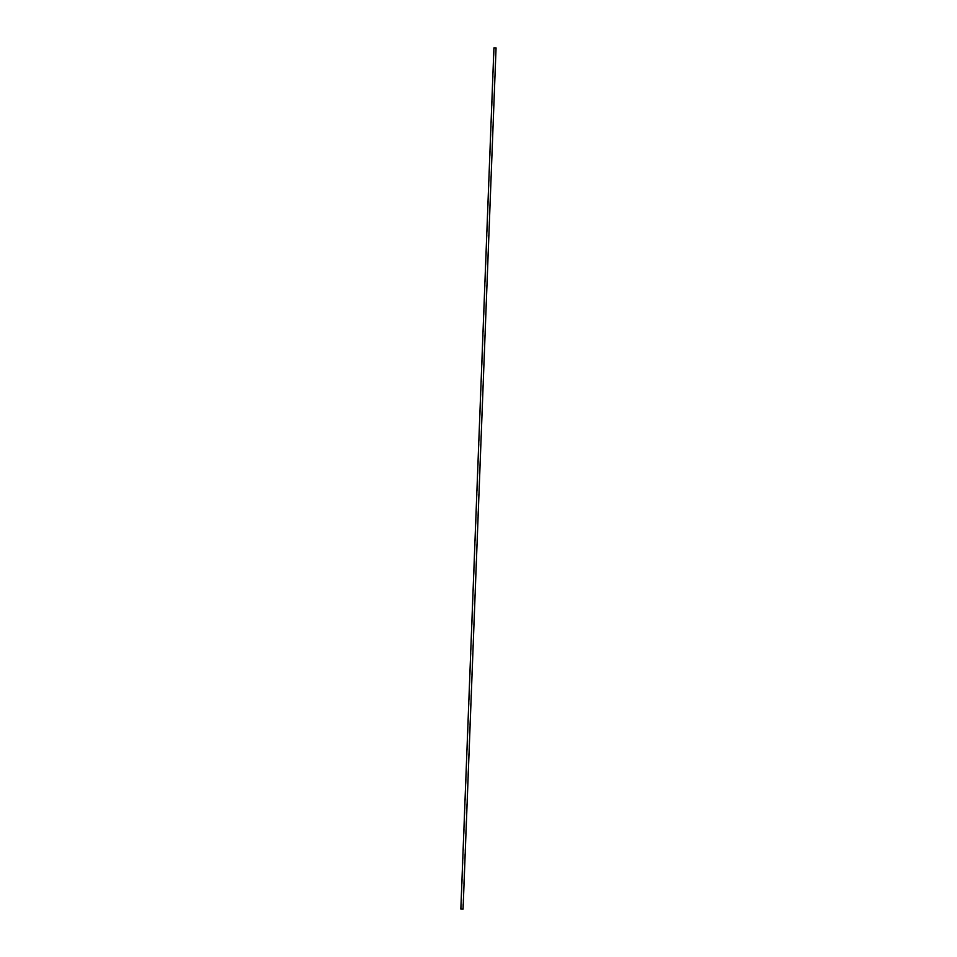 <?xml version="1.0" encoding="UTF-8"?>
<svg xmlns="http://www.w3.org/2000/svg" width="957" height="957" viewBox="0 0 957 957"><rect width="100%" height="100%" fill="white"/><g stroke="black" fill="none" stroke-linecap="round" stroke-linejoin="round"><path stroke-width="0.72" stroke-dasharray="4.79 3.59" d="M495.774 47.886L494.243 47.862L495.774 47.886M496.157 47.934L493.932 47.85M462.757 909.138L495.846 47.922M461.154 909.078L494.243 47.862"/><path stroke-width="1.44" d="M462.686 909.102L461.154 909.078L462.686 909.102M460.843 909.066L493.932 47.85L496.061 47.886L463.068 909.15L460.843 909.066L463.068 909.15"/></g></svg>
